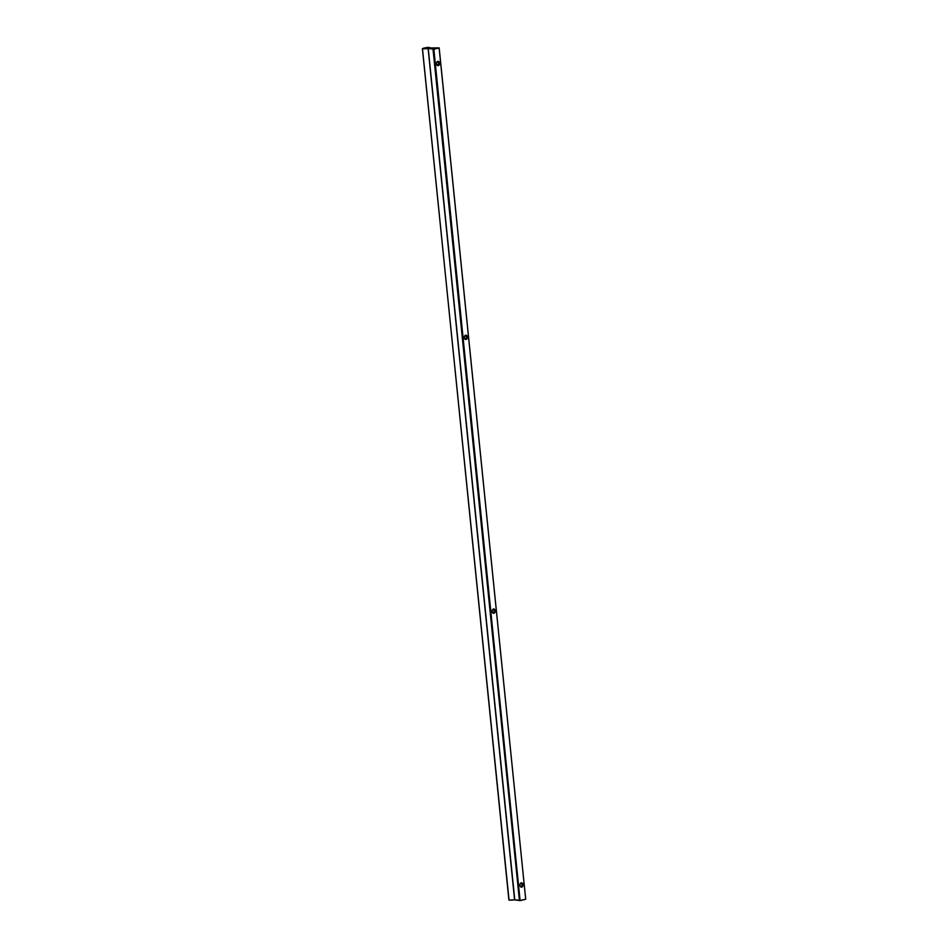 <?xml version="1.0" encoding="UTF-8"?>
<svg xmlns="http://www.w3.org/2000/svg" width="948" height="948" viewBox="0 0 948 948"><rect width="100%" height="100%" fill="white"/><g stroke="black" fill="none" stroke-linecap="round" stroke-linejoin="round"><path stroke-width="1.42" d="M439.576 63.125A2.169 1.564 92.4 0 0 437.822 61.347A2.169 1.564 92.4 0 0 436.495 63.86A2.169 1.564 92.4 0 0 438.249 65.637A2.169 1.564 92.4 0 0 439.576 63.125M523.023 884.626A2.169 1.564 92.4 0 0 521.258 882.849A2.169 1.564 92.4 0 0 519.931 885.349A2.169 1.564 92.4 0 0 521.696 887.127A2.169 1.564 92.4 0 0 523.023 884.626M495.212 610.796A2.169 1.564 92.4 0 0 493.446 609.019A2.169 1.564 92.4 0 0 492.119 611.519A2.169 1.564 92.4 0 0 493.884 613.297A2.169 1.564 92.4 0 0 495.212 610.796M467.4 336.967A2.169 1.564 92.4 0 0 465.634 335.189A2.169 1.564 92.4 0 0 464.307 337.689A2.169 1.564 92.4 0 0 466.072 339.467A2.169 1.564 92.4 0 0 467.4 336.967M521.993 884.733A1.434 1.031 92.4 0 0 519.942 885.207A1.434 1.031 92.4 0 0 521.993 884.733M438.545 63.232A1.434 1.031 92.4 0 0 436.507 63.706A1.434 1.031 92.4 0 0 438.545 63.232M494.169 610.891A1.434 1.031 92.4 0 0 492.131 611.377A1.434 1.031 92.4 0 0 494.169 610.891M466.357 337.061A1.434 1.031 92.4 0 0 464.319 337.547A1.434 1.031 92.4 0 0 466.357 337.061M433.793 49.142L439.232 47.957L433.864 49.225L520.085 900.529L433.864 49.225L432.952 49.178A26.046 3.579 -5.8 0 0 428.247 48.549L514.776 899.901A26.141 3.591 -5.8 0 1 519.457 900.517M439.185 47.981L525.702 899.225L439.125 47.874L525.702 899.225L520.002 900.529L433.023 49.083L519.421 900.458A26.046 3.579 -5.8 0 0 514.717 899.83L509.088 900.126A8.591 1.185 -5.8 0 0 514.61 899.901M422.488 48.561L427.086 47.471A12.94 1.778 174.2 0 0 422.488 48.561L422.571 48.786A8.686 1.197 -5.8 0 0 428.129 48.561L514.598 899.83A8.686 1.197 -5.8 0 1 509.04 900.055L422.405 48.656M508.886 899.925L422.453 48.573M430.214 47.85A8.686 1.197 174.2 0 1 430.345 47.969L430.309 47.969A26.141 3.591 174.2 0 0 438.166 47.874L430.368 47.969M520.298 900.588L525.654 899.249L520.144 900.6L514.776 899.901M422.618 48.68A8.591 1.185 -5.8 0 0 428.117 48.455M433.023 49.083A26.141 3.591 -5.8 0 0 428.306 48.455M430.356 48.028L428.058 47.4A8.591 1.185 174.2 0 1 430.262 47.957"/></g></svg>
